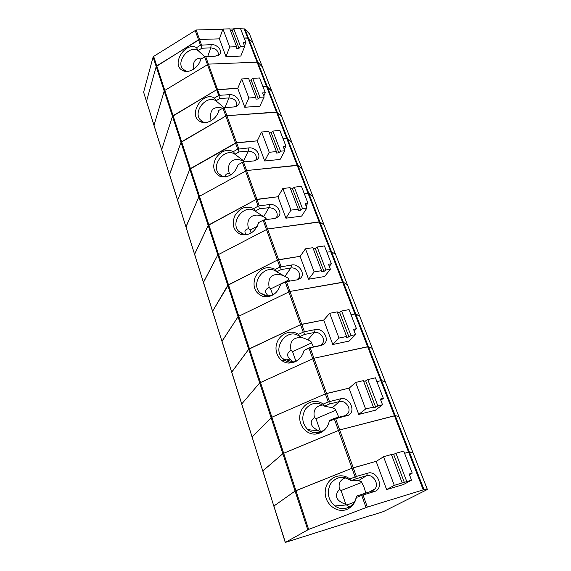 <?xml version="1.0" encoding="UTF-8"?>
<svg xmlns="http://www.w3.org/2000/svg" width="571" height="571" viewBox="0 0 571 571"><rect width="100%" height="100%" fill="white"/><g stroke="black" fill="none" stroke-linecap="round" stroke-linejoin="round"><path stroke-width="0.86" d="M146.49 101.567L143.628 92.188L153.092 57.057L153.656 56.386L156.761 65.858L156.19 66.529L146.504 101.338L153.949 125.256M153.092 57.057L156.19 66.529L198.53 39.806L200.478 45.245L211.227 44.581C217.009 44.153 222.804 50.612 219.792 54.166L215.445 56.144L205.681 56.55L208.401 64.13L257.771 62.139L208.401 64.13L164.805 90.411L208.401 64.13L217.508 89.519L237.786 88.312L216.452 89.854L217.508 89.519L219.585 95.293L229.506 94.672C235.602 94.029 241.661 101.231 238.164 105.014L233.982 106.948L224.01 107.641L215.931 100.831C206.966 94.422 192.862 111.174 200.064 119.589L202.948 121.937L205.025 122.601M201.506 44.923L199.557 39.492L219.421 38.842L199.557 39.492L196.146 29.985L153.656 56.386M240.584 28.764L244.852 28.928L248.449 38.171L244.167 38.036L247.678 37.922L266.586 86.592L263.003 86.806L267.364 86.806L271.817 91.203L266.586 86.592L276.464 112.023L277.242 112.216L226.901 115.699L276.464 112.023L297.141 165.247L297.926 165.397L246.586 170.543L297.141 165.247L307.962 193.112L304.243 193.569L308.747 193.241L312.987 196.631L307.962 193.112L319.132 221.876L319.924 221.969L267.563 229L319.132 221.876L342.586 282.238L343.371 282.274L289.968 291.431L342.586 282.238L354.898 313.936L351.037 314.692L355.69 313.943L359.602 316.02L354.898 313.936L367.631 346.718L368.423 346.69L313.95 358.253L367.631 346.718L394.454 415.767L395.239 415.659L339.681 429.956L394.454 415.767L408.586 452.146L404.575 453.281L409.371 451.996L412.826 452.332L408.586 452.146L423.239 489.868L367.36 507.084L308.625 529.403L285.264 542.45L370.536 515.477M196.146 29.985L222.876 29.249M229.877 29.057L233.56 28.957M195.125 30.306L198.53 39.806L199.557 39.492L156.761 65.858L164.805 90.411L164.22 91.067L153.984 125.37L164.22 91.067L164.805 90.411L173.092 115.692L216.452 89.854L172.485 116.341L161.65 149.723L172.485 116.341L173.092 115.692L181.621 141.744L181.007 142.379L225.83 116.034L181.621 141.744L190.421 168.595L235.502 143.036L237.7 149.174L248.92 147.889C255.387 147.004 261.725 155.119 257.628 159.116L253.688 160.951L243.51 161.971L246.586 170.543L199.493 196.281L246.586 170.543L256.907 199.3L278.041 196.738L255.779 199.657L256.907 199.3L259.255 205.838L269.591 204.546C276.5 203.355 283.109 212.619 278.284 216.809L274.672 218.472L264.28 219.849L267.563 229L217.815 254.902L267.563 229L278.577 259.691L300.175 256.322L277.42 260.069L279.918 267.057L291.638 264.987C299.068 263.417 305.956 274.151 300.21 278.448L297.063 279.861L286.456 281.653L289.968 291.431L238.792 316.234L289.968 291.431L301.752 324.264L323.828 319.974L300.553 324.656L301.752 324.264L304.436 331.744L315.213 329.603C323.265 327.561 330.402 340.195 323.521 344.463L321.023 345.519L310.189 347.775L313.95 358.253L259.691 382.898L313.95 358.253L326.583 393.462L349.181 388.123L325.342 393.876L328.218 401.905L340.466 398.836C349.288 396.21 356.589 411.313 348.324 415.288L335.641 418.707L339.681 429.956L283.687 453.281L339.681 429.956L353.263 467.806L376.489 461.232L351.979 468.241L353.263 467.806L356.361 476.442L367.603 473.195C377.36 469.847 384.676 488.155 374.762 491.424L363.013 494.971L367.36 507.084M244.081 28.671L247.678 37.922L252.989 42.982L249.541 34.06M244.852 28.928L249.406 33.81M262.41 67.114L253.06 43.089L248.449 38.171L257.771 62.139L262.339 66.85L257.771 62.139L277.242 112.216L281.774 116.605L271.946 91.431M302.337 169.373L297.926 165.397L319.924 221.969L324.085 225.067L319.924 221.969L343.371 282.274L347.439 284.772L343.371 282.274L368.423 346.69L372.235 348.374L368.423 346.69L381.599 380.579L376.874 381.578L381.599 380.579L385.304 381.842L372.321 348.481M427.336 489.483L385.304 381.842L381.599 380.579L395.239 415.659L398.829 416.473L395.239 415.659L424.025 489.668L427.386 489.483L372.306 348.553M236.216 106.427L236.801 105.307C236.972 100.953 234.353 98.49 228.957 97.926L219.856 98.512L215.931 100.831L214.453 98.034C202.148 90.696 187.309 116.056 200.578 121.716C206.909 125.07 216.98 118.882 218.843 110.381L224.01 107.641L226.901 115.699L225.83 116.034L226.901 115.699L236.594 142.693L189.786 169.216L190.421 168.595L199.493 196.281L198.836 196.888L199.493 196.281L208.85 224.838L255.779 199.657L208.179 225.438L208.85 224.838L238.792 316.234L238.057 316.777L238.792 316.234L249.448 348.76L300.553 324.656L248.692 349.274L249.448 348.76L271.875 417.223L252.075 437.001L262.753 470.939M308.625 529.403L295.935 490.653L351.979 468.241L295.079 491.067L295.935 490.653L283.687 453.281L282.859 453.724L283.687 453.281L271.875 417.223L325.342 393.876L271.875 417.223L252.075 437.001M335.876 410.221L315.984 418.729L314.414 417.43C308.925 422.197 310.474 426.744 319.068 431.062L320.731 431.854M322.772 404.932C315.713 406.01 312.929 410.171 314.414 417.43M307.748 529.788L259.691 382.898L241.761 403.925L259.691 382.898L227.772 285.336L212.59 311.259L203.454 282.245L217.815 254.902L189.786 169.216L177.638 200.228L169.523 174.448L181.007 142.379L156.19 66.529L146.504 101.338L169.53 174.762L181.007 142.379L189.786 169.216L177.638 200.228L185.989 227.051L198.836 196.888L185.989 226.758L194.59 254.366L208.179 225.438L194.597 254.088L203.44 282.502L217.815 254.902L227.772 285.336L277.42 260.069L228.486 284.772L212.59 311.259L221.983 341.408L238.057 316.777L222.012 341.187L231.698 372.263L248.692 349.274L231.733 372.056L262.767 470.975L282.859 453.724L262.831 470.839L273.823 506.106L295.079 491.067L273.894 505.999L285.343 542.364M334.456 418.322L329.56 420.406L329.296 421.284L334.999 418.843L334.456 418.322L344.591 415.774L345.933 415.253L348.074 413.218C351.5 408.236 345.234 399.85 339.431 401.591L329.339 404.04L328.86 401.713M329.339 404.04L324.485 406.138C317.519 401.57 311.224 402.512 305.592 408.957C301.245 416.48 301.952 423.354 307.705 429.57C310.645 432.047 313.986 433.075 317.726 432.64C322.172 431.919 325.577 429.456 327.94 425.238M338.781 417.237L335.298 409.171L332.301 407.758L324.485 406.138L323.186 404.09L328.218 401.905M365.626 409.014L373.398 407.066L363.363 380.636L355.647 382.442L349.024 388.259L358.738 414.439L365.626 409.014L355.647 382.442M315.984 418.729L320.509 431.683M367.817 379.594L365.668 380.857L375.682 407.152L377.881 405.938L367.817 379.594L375.418 377.816L383.341 398.33L380.821 400.292M323.186 404.09C314.928 397.837 302.48 403.233 300.168 413.875C297.541 424.431 306.242 435.48 316.341 433.989C323.05 432.697 327.369 428.464 329.296 421.284M375.682 407.152L373.091 407.801L373.398 407.066M365.668 380.857L363.627 381.335M377.881 405.938L382.541 404.775L375.425 410.221L358.738 414.439M383.341 398.33L380.343 399.065L382.541 404.775M334.999 418.843L335.641 418.707M348.938 507.155L348.16 508.797C337.654 514.557 324.192 504.043 325.227 491.317C325.784 478.562 340.138 471.218 349.787 478.969L350.78 480.568C343.014 475.486 336.29 476.557 330.602 483.794C326.505 492.252 327.94 499.654 334.906 505.985C339.459 509.061 344.135 509.453 348.938 507.155C353.056 504.843 355.576 501.167 356.482 496.128L356.368 497.484L361.714 495.414L366.054 507.54M348.16 508.797C352.45 506.42 355.183 502.644 356.368 497.484M356.118 478.769L351.022 480.782L358.488 480.668L366.425 475.786L356.118 478.769L355.74 476.692L349.787 478.969M356.482 496.128L372.349 490.91L375.054 488.847C379.358 483.573 372.713 473.566 366.425 475.786L367.603 473.195M356.361 476.442L355.74 476.692M361.836 482.402L341.058 490.546L339.467 489.297C333.921 495.771 336.069 500.817 345.912 504.436L349.895 507.733M341.058 490.546L345.912 504.436M365.725 492.909L364.405 488.126L361.464 481.767L358.488 480.668M345.598 477.799C340.252 479.676 338.203 483.509 339.467 489.297M346.761 505.071L354.234 502.195M383.548 456.743L376.175 461.432L386.624 489.583L394.29 485.35L383.548 456.743L391.413 454.523L402.212 482.973L394.29 485.35M406.795 481.596L411.541 480.168L409.179 474.03L412.233 473.123L403.711 451.061L395.96 453.246L406.795 481.596L402.212 482.973M404.432 482.652L393.655 454.359L391.578 454.944M395.96 453.246L393.655 454.359M412.233 473.123L409.436 474.687M386.624 489.583L403.64 484.451L411.541 480.168M424.025 489.668L423.239 489.868M427.386 489.483L383.491 511.573L370.6 515.649M361.629 494.136L362.349 495.128L361.714 495.414M362.349 495.128L363.013 494.971M249.484 33.917L291.852 142.422L287.427 138.403L282.995 138.553L287.427 138.403L291.781 142.336L302.295 169.152L281.653 116.391L277.242 112.216L297.926 165.397L302.223 169.066L372.299 348.417L335.612 254.48L331.458 251.633L326.876 252.154L331.458 251.633L335.548 254.416L313.094 196.817M212.569 311.502L221.962 341.337M288.962 279.869L270.654 288.905L269.127 287.52C264.58 289.426 264.416 292.331 268.634 296.228M283.951 275.629C272.446 272.46 267.499 276.421 269.127 287.52M296.813 279.904L299.254 277.463C301.467 273.174 295.899 266.95 290.832 268.006L281.153 269.569L280.511 266.864M281.153 269.569L276.714 271.789C265.672 262.739 249.741 282.695 259.884 292.78L265.544 296.021L271.846 295.55M289.561 281.125L288.077 278.134L276.714 271.789L275.322 269.362L279.918 267.057M314.15 271.917L321.609 270.675L312.879 247.686L305.478 248.813L300.11 256.415L308.576 279.233L314.15 271.917L305.478 248.813M270.654 288.905L272.802 295.05M317.162 247.029L315.278 248.528L323.993 271.418L325.92 269.962L317.162 247.029L324.471 245.923L331.373 263.781L329.317 266.4M275.322 269.362C267.035 265.601 260.326 268.17 255.194 277.056C252.218 286.863 254.994 293.387 263.524 296.627C271.939 297.42 277.642 293.316 280.639 284.329L285.286 282.038L303.23 332.144L303.843 331.944L304.414 334.478L299.775 336.64C287.741 326.355 271.146 348.067 282.838 358.709C284.915 360.736 287.391 361.864 290.254 362.107C293.301 362.285 296.142 361.422 298.754 359.502M323.993 271.418L321.502 271.832L321.609 270.675M315.278 248.528L313.315 248.828M325.92 269.962L330.402 269.219L324.606 276.514L308.576 279.233M331.373 263.781L328.489 264.252L330.402 269.219M286.456 281.653L285.286 282.038M143.628 92.188L146.533 101.688M202.505 58.185C195.653 57.564 192.613 61.275 193.398 69.312M218.079 55.53L218.393 54.78C218.436 50.79 215.895 48.492 210.749 47.885L201.834 48.221L200.985 45.045M201.834 48.221L198.058 50.555C189.608 44.802 176.032 60.847 182.577 68.77L186.324 71.411M204.825 56.772L198.058 50.555L196.56 47.671L200.478 45.245M229.692 46.958L236.572 46.701L229.792 28.843L222.961 29.028L219.4 38.907L225.995 56.686L229.692 46.958L222.961 29.028M233.746 28.736L232.254 30.513L239.035 48.314L240.555 46.558L233.746 28.736L240.498 28.55L245.873 42.454L244.495 45.887M196.56 47.671C185.168 41.219 170.7 64.759 182.556 70.426C188.516 74.002 198.801 67.763 200.692 59.298L204.639 56.872L219.856 98.512M239.035 48.314L236.737 48.407L236.572 46.701M232.254 30.513L230.448 30.563M240.555 46.558L244.688 46.401L240.812 56.058L225.995 56.686M245.873 42.454L243.21 42.547L244.688 46.401M205.681 56.55L204.639 56.872M271.953 91.553L262.396 66.985M214.453 98.034L218.522 95.628M219.585 95.293L219.05 95.428M210.271 121.202L207.537 122.237M222.661 108.14C213.083 105.892 209.207 110.11 211.034 120.795M241.697 78.948L237.757 88.384L244.759 107.248L248.849 97.991L241.697 78.948L248.67 78.562L255.872 97.534L248.849 97.991M259.933 97.27L264.152 96.991L262.574 92.895L265.294 92.723L259.591 77.97L252.703 78.341L259.933 97.27L258.328 98.969L255.979 99.126L255.872 97.534M258.328 98.969L251.126 80.068L249.277 80.168M252.703 78.341L251.126 80.068M265.294 92.723L263.766 95.999M244.759 107.248L259.862 106.185L264.152 96.991M177.638 200.528L185.96 226.951M238.792 148.831L236.594 142.693L257.293 140.844L235.502 143.036L222.947 107.976M232.161 173.955L230.784 174.719L229.306 173.284C226.173 173.641 225.003 174.833 225.781 176.867M244.609 161.857C234.296 155.812 225.838 162.264 229.306 173.284M255.358 160.587L256.343 159.038C256.679 154.27 253.995 151.615 248.292 151.087L239.006 151.957L238.25 148.981M239.006 151.957L234.924 154.256C225.374 147.097 210.699 164.691 218.679 173.634L222.226 176.282L225.302 176.939M244.973 161.821L234.924 154.256L233.468 151.558L237.7 149.174M269.234 152.279L276.393 151.586L268.734 131.401L261.618 132.001L257.25 140.923L264.694 160.986L269.234 152.279L261.618 132.001M272.845 131.059L271.175 132.715L278.834 152.821L280.539 151.194L272.845 131.059L279.869 130.459L285.935 146.162L284.251 149.245M233.468 151.558C226.573 148.781 220.62 151.094 215.624 158.517C212.105 166.653 213.547 172.578 219.928 176.289C228.421 178.166 234.488 174.298 238.136 164.698L242.411 162.321L258.128 206.202L258.692 206.003L259.398 208.865L255.144 211.12C244.909 203.098 229.628 221.726 238.571 231.234L242.996 234.189L247.457 234.581M278.834 152.821L276.443 153.057L276.393 151.586M271.175 132.715L269.291 132.879M280.539 151.194L284.836 150.78L280.104 159.437L264.694 160.986M285.935 146.162L283.166 146.419L284.836 150.78M243.51 161.971L242.411 162.321M282.024 360.765L289.754 359.123M313.094 196.924L302.337 169.266M242.996 234.189L240.812 234.481C233.475 230.884 231.469 224.653 234.802 215.788C239.899 207.737 246.201 205.324 253.717 208.551L255.144 211.12L263.674 216.687L268.877 207.666L259.398 208.865M240.812 234.481C249.37 235.916 255.33 231.947 258.692 222.562L263.145 220.22L277.42 260.069L278.577 259.691L281.089 266.678M253.717 208.551L258.128 206.202M275.543 218.3L277.128 216.302C277.67 211.049 274.922 208.165 268.877 207.666L269.591 204.546M259.255 205.838L258.692 206.003M257.35 226.237L250.098 230.034L248.599 228.628C244.716 229.606 243.924 231.619 246.229 234.667M250.098 230.034L251.14 233.011M267.042 219.485L263.674 216.687M265.372 217.822C254.58 211.184 245.073 217.437 248.599 228.628M282.838 188.509L277.998 196.824L285.928 218.193L290.953 210.128L282.838 188.509L290.089 187.659L298.262 209.179L290.953 210.128M302.487 208.636L306.877 208.065L305.092 203.419L307.912 203.062L301.452 186.332L294.286 187.174L302.487 208.636L300.674 210.185L298.233 210.506L298.262 209.179M300.674 210.185L292.516 188.758L290.596 188.98M294.286 187.174L292.516 188.758M307.912 203.062L306.056 205.931M285.928 218.193L301.638 216.095L306.877 208.065M264.28 219.849L263.145 220.22M290.254 362.107L288.483 363.07C279.512 362.528 273.609 351.993 276.928 342.85C280.018 333.621 291.103 329.181 298.426 334.392L299.775 336.64L307.883 339.766L314.293 332.5L304.414 334.478M320.952 344.991L322.858 342.943L321.18 344.841L319.103 345.726L309.182 347.789L304.115 350.416L308.975 348.182L325.342 393.876L326.583 393.462L329.467 401.492M288.483 363.07C296.385 362.949 301.595 358.731 304.115 350.416M298.426 334.392L303.23 332.144M322.858 342.943C325.598 338.303 319.696 331.144 314.293 332.5L315.213 329.603M304.436 331.744L303.843 331.944M311.645 342.871L292.566 351.672L291.017 350.323C285.814 353.57 286.599 357.439 293.373 361.914M292.566 351.672L295.878 361.157M313.45 346.904L310.895 341.451L307.883 339.766M302.059 337.525C293.059 337.133 289.383 341.401 291.017 350.323M329.688 313.301L323.728 320.088L332.786 344.499L338.981 338.053L329.688 313.301L337.247 311.859L346.597 336.483L338.981 338.053M350.994 335.577L355.562 334.635L353.513 329.317L356.454 328.718L349.067 309.603L341.615 311.024L350.994 335.577L348.938 336.919L346.397 337.447L346.597 336.483M348.938 336.919L339.602 312.416L337.604 312.794M341.615 311.024L339.602 312.416M356.454 328.718L354.177 331.037M332.786 344.499L349.145 341.073L355.562 334.635M309.182 347.789L309.568 347.903L308.975 348.182M309.568 347.903L310.189 347.775M332.301 407.758L339.431 401.591L340.466 398.836M334.385 419.128L355.076 476.885M344.591 415.774L346.704 415.916M371.971 491.039L374.305 491.574M285.057 276.214L290.832 268.006L291.638 264.987M207.73 56.465L210.749 47.885L211.227 44.581M225.003 107.576L228.957 97.926L229.506 94.672M243.603 160.801L248.292 151.087L248.92 147.889M319.103 345.726L321.023 345.519M319.068 431.062L307.705 429.57M317.726 432.64L316.341 433.989M345.933 415.253L348.324 415.288M345.148 415.602L348.074 413.218M262.767 470.975L273.816 506.077M372.349 490.91L374.762 491.424M346.547 504.921L334.906 505.985M370.365 491.524L375.054 488.847M273.823 506.106L285.257 542.429M267.506 296.256L259.884 292.78M265.544 296.021L263.524 296.627M297.941 279.19L300.21 278.448M297.562 279.761L299.254 277.463M185.125 70.932L182.577 68.77M184.968 70.854L182.556 70.426M218.472 55.323L219.792 54.166M218.215 55.266L218.393 54.78M153.984 125.37L161.614 149.602M202.948 121.937L200.578 121.716M236.344 106.37L238.164 105.014M203.312 122.101L200.064 119.589M236.515 105.978L236.801 105.307M161.65 149.723L169.494 174.655M169.53 174.762L177.61 200.421M222.911 176.525L218.679 173.634M222.226 176.282L219.928 176.289M255.523 160.415L257.628 159.116M255.879 159.959L256.343 159.038M221.983 341.408L231.676 372.199M185.989 227.051L194.554 254.266M276.086 217.851L278.284 216.809M244.195 234.488L238.571 231.234M276 218.165L277.128 216.302M194.59 254.366L203.419 282.417M203.44 282.502L212.548 311.423M321.18 344.841L323.521 344.463M293.258 361.943L282.838 358.709M231.698 372.263L241.704 404.054M241.719 404.111L252.054 436.951"/></g></svg>
